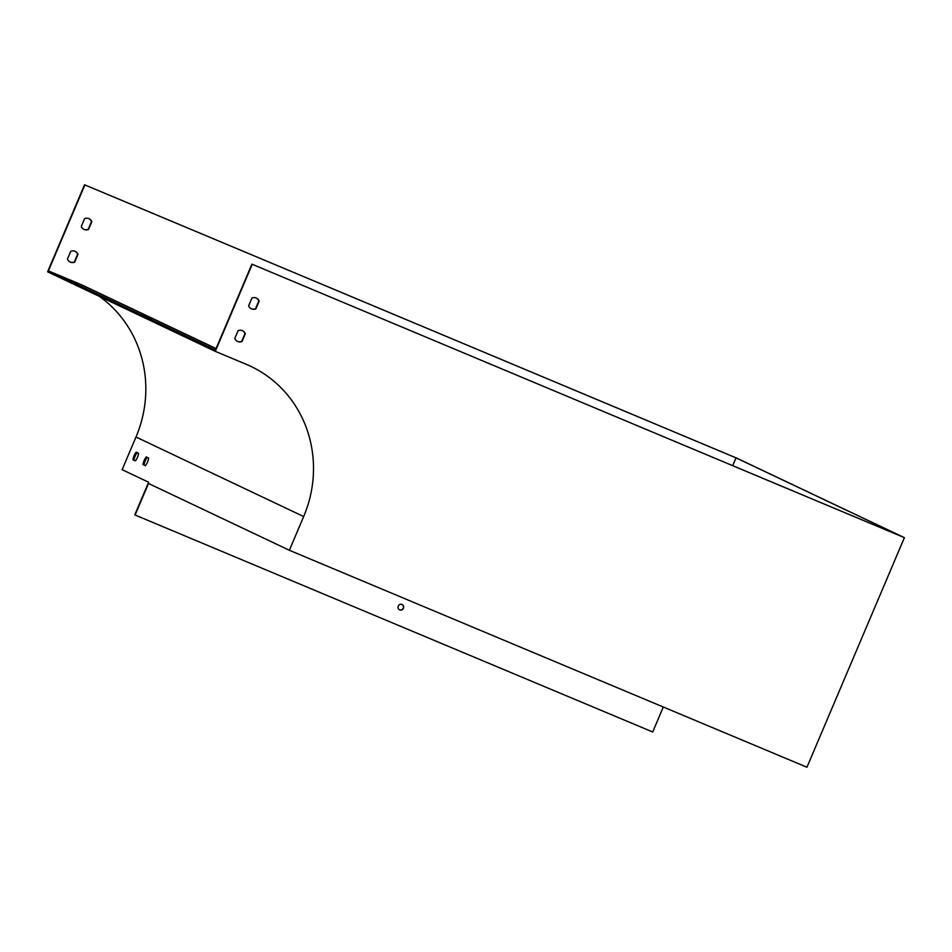 <?xml version="1.0" encoding="UTF-8"?>
<svg xmlns="http://www.w3.org/2000/svg" width="952" height="952" viewBox="0 0 952 952"><rect width="100%" height="100%" fill="white"/><g stroke="black" fill="none" stroke-linecap="round" stroke-linejoin="round"><path stroke-width="1.43" d="M216.056 348.563L83.966 285.921A119.393 113.359 115.4 0 0 79.456 283.898L48.397 270.892L84.883 184.926L736.015 457.852L732.695 465.671M67.425 259.087L70.722 251.316A5.914 5.617 -64.6 0 1 77.969 254.351L74.672 262.121A5.914 5.617 -64.6 0 1 67.425 259.087M81.289 226.445L84.585 218.674A5.914 5.617 -64.6 0 1 91.832 221.709L88.524 229.48A5.914 5.617 -64.6 0 1 81.289 226.445M663.294 707.015L652.703 731.981L134.767 514.877L148.631 482.236L122.13 469.669L135.993 437.027A118.215 112.229 115.4 0 0 99.353 296.358M47.6 271.82L84.549 184.771L736.717 458.126L904.4 537.654L806.951 767.229L289.36 550.28L303.676 516.555A118.215 112.229 115.4 0 0 250.816 366.353A118.215 112.229 115.4 0 0 246.342 364.354L215.283 351.347L47.6 271.82M69.996 261.978A5.914 5.617 115.4 0 0 74.339 261.967L77.636 254.196A5.914 5.617 115.4 0 0 75.065 251.304M83.859 229.337A5.914 5.617 115.4 0 0 88.191 229.325L91.487 221.554A5.914 5.617 115.4 0 0 88.917 218.662M251.209 308.71A5.914 5.617 115.4 0 0 255.541 308.698L258.837 300.927A5.914 5.617 115.4 0 0 256.267 298.035M237.345 341.351A5.914 5.617 115.4 0 0 241.689 341.34L244.985 333.569A5.914 5.617 115.4 0 0 242.415 330.677M48.397 270.892L215.414 350.098L251.899 264.144L903.031 537.059L736.015 457.852M137.195 452.628A5.914 1.856 -67.3 0 0 133.994 460.197L135.386 460.863A5.914 1.856 -67.3 0 0 138.587 453.283L136.184 452.152A5.914 1.856 -67.3 0 0 132.959 459.768L135.351 460.899M147.251 457.4A5.914 1.856 -67.3 0 0 144.049 464.969L145.442 465.635A5.914 1.856 -67.3 0 0 148.643 458.055L146.251 456.924A5.914 1.856 -67.3 0 0 143.014 464.54L145.406 465.671M143.811 315.481L151.237 318.611L143.811 315.481M904.4 537.654L251.899 264.144M135.113 515.032L148.5 483.473L289.36 550.28M252.232 264.299L215.283 351.347M251.935 298.047L248.627 305.818A5.914 5.617 115.4 0 0 255.874 308.853L259.182 301.082A5.914 5.617 115.4 0 0 251.935 298.047M238.071 330.689L234.775 338.46A5.914 5.617 115.4 0 0 242.022 341.494L245.319 333.724A5.914 5.617 115.4 0 0 238.071 330.689M403.422 608.268A2.951 2.808 115.4 0 0 402.101 604.508A2.951 2.808 115.4 0 0 398.293 605.984A2.951 2.808 115.4 0 0 399.566 609.851A2.951 2.808 115.4 0 0 403.422 608.268M399.4 609.768A2.951 2.808 115.4 0 0 401.934 604.437M144.049 464.969L143.014 464.54M133.994 460.197L132.959 459.768M216.021 348.67L79.456 283.898M135.993 437.027L303.676 516.555"/></g></svg>
